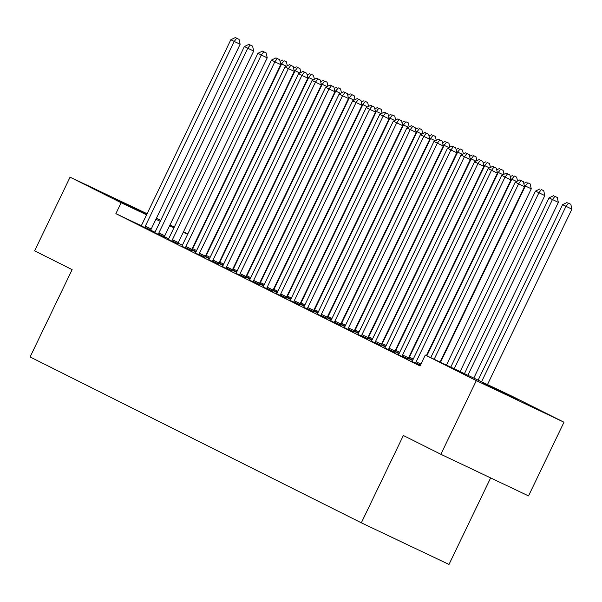 <?xml version="1.0" encoding="UTF-8"?>
<svg xmlns="http://www.w3.org/2000/svg" width="602" height="602" viewBox="0 0 602 602"><rect width="100%" height="100%" fill="white"/><g stroke="black" fill="none" stroke-linecap="round" stroke-linejoin="round"><path stroke-width="0.9" d="M512.934 396.665L563.984 422.228L476.325 380.607L425.275 355.037L512.934 396.665M476.325 380.607L440.867 454.284L528.526 495.905L563.984 422.228M490.638 477.913L448.994 564.443L361.328 522.814L30.1 356.948L72.127 269.628L34.615 250.846L70.073 177.169L147.099 213.74M156.437 218.18L160.742 220.302M169.99 224.937L174.287 227.082M183.535 231.717L187.824 233.862M411.926 361.403L420.219 365.549M384.844 347.836L394.476 352.569M412.551 360.5L408.284 358.408M357.761 334.276L367.393 339.001M385.468 346.94L381.201 344.841M330.679 320.715L340.311 325.441M358.386 333.38L354.119 331.281M303.596 307.155L313.228 311.881M331.303 319.82L327.036 317.721M276.514 293.588L286.146 298.314M304.221 306.252L299.954 304.16M249.431 280.028L259.063 284.754M277.138 292.692L272.872 290.593M222.341 266.468L231.981 271.193M250.048 279.132L245.789 277.033M195.259 252.9L204.891 257.633M222.966 265.565L218.699 263.473M168.176 239.34L177.808 244.066M195.883 252.005L191.617 249.905M141.094 225.78L150.726 230.506M182.346 245.217L178.057 243.178M168.643 238.708L164.421 236.706M154.917 232.191L150.793 230.235M141.177 225.667L115.87 213.65L420.015 365.956L425.275 355.037M154.639 232.56L164.271 237.286M209.428 258.785L205.162 256.693M181.721 246.12L191.353 250.846M236.511 272.345L232.244 270.253M208.804 259.68L218.436 264.413M263.593 285.912L259.327 283.813M235.886 273.248L245.518 277.973M290.676 299.472L286.409 297.373M262.969 286.808L272.601 291.534M317.758 313.032L313.491 310.941M290.051 300.368L299.683 305.101M344.841 326.6L340.582 324.501M317.134 313.935L326.773 318.661M371.931 340.16L367.664 338.061M344.224 327.496L353.856 332.221M399.013 353.72L394.746 351.628M371.306 341.056L380.938 345.789M398.389 354.623L408.021 359.349M517.712 399.803L482.646 382.977L517.637 399.961M115.87 213.65L121.122 202.739L70.073 177.169M440.867 454.284L403.355 435.494L361.328 522.814M146.805 214.342L114.041 198.389L146.911 214.124M187.613 234.306L183.279 232.252M173.933 227.812L169.598 225.75M160.252 221.318L155.918 219.256M146.579 214.824L121.122 202.739M145.308 226.186L151.23 229.001L240.138 44.262L234.216 41.448L145.308 226.186A3.025 1.513 -64.6 0 0 144.916 227.255L144.804 227.691M236.684 38.235L239.054 39.363L235.329 37.557L236.684 38.235L234.216 41.448L230.829 39.755L141.921 224.493A3.025 1.513 -64.6 0 1 141.335 225.457L141.064 225.818M151.23 229.001A3.025 1.513 -64.6 0 0 150.839 230.062L150.711 230.558M240.138 44.262L239.054 39.363M235.329 37.557L230.829 39.755M192.189 250.191L192.301 249.755A3.025 1.513 115.4 0 1 192.693 248.686L281.601 63.947L280.494 63.398M286.364 66.212L281.601 63.947L284.069 60.734L286.439 61.863L284.069 60.734M280.043 61.359L282.714 60.057M286.439 61.863L287.297 65.753M158.853 232.966L164.775 235.781L253.683 51.042L247.761 48.228L158.853 232.966A3.025 1.513 -64.6 0 0 158.461 234.035L158.349 234.471M250.229 45.015L252.599 46.143L248.874 44.337L250.229 45.015L247.761 48.228L244.374 46.535L155.466 231.273A3.025 1.513 -64.6 0 1 154.88 232.244L154.601 232.598M164.775 235.781A3.025 1.513 -64.6 0 0 164.384 236.849L164.256 237.338M253.683 51.042L252.599 46.143M248.874 44.337L244.374 46.535M172.39 239.746L178.312 242.561L267.22 57.822L261.298 55.008L172.39 239.746A3.025 1.513 -64.6 0 0 171.999 240.815L171.886 241.259M263.766 51.802L266.137 52.923L262.412 51.117L263.766 51.802L261.298 55.008L257.912 53.315L169.004 238.053A3.025 1.513 -64.6 0 1 168.417 239.024L168.146 239.385M178.312 242.561A3.025 1.513 -64.6 0 0 177.921 243.629L177.801 244.119M267.22 57.822L266.137 52.923M262.412 51.117L257.912 53.315M205.726 256.971L205.839 256.535A3.025 1.513 115.4 0 1 206.238 255.466L295.146 70.727L294.039 70.178M299.909 72.992L295.146 70.727L297.614 67.514L299.977 68.643L297.614 67.514M293.588 68.139L296.259 66.837M299.977 68.643L300.842 72.533M219.271 263.759L219.384 263.315A3.025 1.513 115.4 0 1 219.775 262.246L308.683 77.507L307.577 76.958M313.446 79.773L308.683 77.507L311.151 74.302L313.522 75.423L311.151 74.302M307.133 74.919L309.797 73.617M313.522 75.423L314.387 79.314M185.935 246.527L191.857 249.341L280.765 64.602L274.843 61.795L185.935 246.527A3.025 1.513 -64.6 0 0 185.544 247.595L185.431 248.039M277.311 58.582L279.682 59.703L275.957 57.905L277.311 58.582L274.843 61.795L271.457 60.095L182.549 244.833A3.025 1.513 -64.6 0 1 181.962 245.804L181.691 246.165M191.857 249.341A3.025 1.513 -64.6 0 0 191.466 250.409L191.338 250.899M280.765 64.602L279.682 59.703M275.957 57.905L271.457 60.095M199.473 253.307L205.402 256.121L294.303 71.382L288.381 68.575L199.473 253.307A3.025 1.513 -64.6 0 0 199.081 254.375L198.969 254.819M290.849 65.362L293.219 66.483L289.494 64.685L290.849 65.362L288.381 68.575L284.994 66.875L196.094 251.613A3.025 1.513 -64.6 0 1 195.499 252.584L195.229 252.945M205.402 256.121A3.025 1.513 -64.6 0 0 205.004 257.189L204.883 257.679M294.303 71.382L293.219 66.483M289.494 64.685L284.994 66.875M232.816 270.539L232.929 270.095A3.025 1.513 115.4 0 1 233.32 269.026L322.228 84.295L321.122 83.738M326.991 86.553L322.228 84.295L324.696 81.082L327.067 82.203L324.696 81.082M320.67 81.706L323.342 80.405M327.067 82.203L327.924 86.101M246.353 277.319L246.466 276.875A3.025 1.513 115.4 0 1 246.858 275.806L335.765 91.075L334.667 90.518M340.536 93.333L335.765 91.075L338.234 87.862L340.604 88.983L338.234 87.862M334.215 88.486L336.879 87.185M340.604 88.983L341.469 92.881M213.018 260.094L218.94 262.901L307.848 78.17L301.926 75.355L213.018 260.094A3.025 1.513 -64.6 0 0 212.626 261.155L212.514 261.599M304.394 72.142L306.764 73.263L303.039 71.465L304.394 72.142L301.926 75.355L298.539 73.662L209.631 258.393A3.025 1.513 -64.6 0 1 209.044 259.364L208.774 259.725M218.94 262.901A3.025 1.513 -64.6 0 0 218.549 263.969L218.421 264.459M307.848 78.17L306.764 73.263M303.039 71.465L298.539 73.662M259.898 284.099L260.011 283.655A3.025 1.513 115.4 0 1 260.403 282.594L349.31 97.855L348.204 97.298M354.074 100.12L349.31 97.855L351.779 94.642L354.149 95.763L351.779 94.642M347.753 95.266L350.424 93.965M354.149 95.763L355.007 99.661M226.563 266.874L232.485 269.681L321.393 84.95L315.471 82.135L226.563 266.874A3.025 1.513 -64.6 0 0 226.164 267.943L226.051 268.379M317.939 78.922L320.302 80.051L316.584 78.245L317.939 78.922L315.471 82.135L312.084 80.442L223.176 265.173A3.025 1.513 -64.6 0 1 222.582 266.144L222.311 266.505M232.485 269.681A3.025 1.513 -64.6 0 0 232.094 270.75L231.966 271.246M321.393 84.95L320.302 80.051M316.584 78.245L312.084 80.442M273.436 290.879L273.549 290.442A3.025 1.513 115.4 0 1 273.94 289.374L362.848 104.635L361.749 104.086M367.619 106.9L362.848 104.635L365.316 101.422L367.687 102.551L365.316 101.422M361.298 102.047L363.962 100.745M367.687 102.551L368.552 106.441M240.1 273.654L246.022 276.468L334.93 91.73L329.008 88.915L240.1 273.654A3.025 1.513 -64.6 0 0 239.709 274.723L239.596 275.159M331.476 85.702L333.847 86.831L330.122 85.025L331.476 85.702L329.008 88.915L325.622 87.222L236.714 271.961A3.025 1.513 -64.6 0 1 236.127 272.924L235.856 273.285M246.022 276.468A3.025 1.513 -64.6 0 0 245.631 277.537L245.503 278.026M334.93 91.73L333.847 86.831M330.122 85.025L325.622 87.222M253.645 280.434L259.567 283.249L348.475 98.51L342.553 95.695L253.645 280.434A3.025 1.513 -64.6 0 0 253.254 281.503L253.141 281.939M345.021 92.482L347.392 93.611L343.667 91.805L345.021 92.482L342.553 95.695L339.167 94.002L250.259 278.741A3.025 1.513 -64.6 0 1 249.672 279.712L249.394 280.065M259.567 283.249A3.025 1.513 -64.6 0 0 259.176 284.317L259.048 284.806M348.475 98.51L347.392 93.611M343.667 91.805L339.167 94.002M267.183 287.214L273.105 290.029L362.013 105.29L356.091 102.475L267.183 287.214A3.025 1.513 -64.6 0 0 266.791 288.283L266.678 288.727M358.559 99.27L360.929 100.391L357.204 98.585L358.559 99.27L356.091 102.475L352.704 100.782L263.796 285.521A3.025 1.513 -64.6 0 1 263.209 286.492L262.939 286.853M273.105 290.029A3.025 1.513 -64.6 0 0 272.714 291.097L272.593 291.586M362.013 105.29L360.929 100.391M357.204 98.585L352.704 100.782M280.728 293.994L286.65 296.809L375.558 112.07L369.636 109.263L280.728 293.994A3.025 1.513 -64.6 0 0 280.336 295.063L280.223 295.507M372.104 106.05L374.474 107.171L370.749 105.373L372.104 106.05L369.636 109.263L366.249 107.562L277.341 292.301A3.025 1.513 -64.6 0 1 276.754 293.272L276.484 293.633M286.65 296.809A3.025 1.513 -64.6 0 0 286.259 297.877L286.131 298.366M375.558 112.07L374.474 107.171M370.749 105.373L366.249 107.562M294.265 300.774L300.187 303.589L389.095 118.857L383.173 116.043L294.265 300.774A3.025 1.513 -64.6 0 0 293.874 301.843L293.761 302.287M385.641 112.83L388.012 113.951L384.287 112.153L385.641 112.83L383.173 116.043L379.787 114.342L290.879 299.081A3.025 1.513 -64.6 0 1 290.292 300.052L290.021 300.413M300.187 303.589A3.025 1.513 -64.6 0 0 299.796 304.657L299.676 305.146M389.095 118.857L388.012 113.951M384.287 112.153L379.787 114.342M307.81 307.562L313.732 310.369L402.64 125.637L396.718 122.823L307.81 307.562A3.025 1.513 -64.6 0 0 307.419 308.63L307.306 309.067M399.186 119.61L401.557 120.739L397.832 118.933L399.186 119.61L396.718 122.823L393.332 121.13L304.424 305.861A3.025 1.513 -64.6 0 1 303.837 306.832L303.566 307.193M313.732 310.369A3.025 1.513 -64.6 0 0 313.341 311.437L313.213 311.934M402.64 125.637L401.557 120.739M397.832 118.933L393.332 121.13M321.355 314.342L327.277 317.156L416.185 132.417L410.263 129.603L321.355 314.342A3.025 1.513 -64.6 0 0 320.956 315.41L320.843 315.847M412.731 126.39L415.094 127.519L411.377 125.713L412.731 126.39L410.263 129.603L406.877 127.91L317.969 312.649A3.025 1.513 -64.6 0 1 317.374 313.612L317.103 313.973M327.277 317.156A3.025 1.513 -64.6 0 0 326.878 318.217L326.758 318.714M416.185 132.417L415.094 127.519M411.377 125.713L406.877 127.91M334.893 321.122L340.815 323.936L429.723 139.197L423.8 136.383L334.893 321.122A3.025 1.513 -64.6 0 0 334.501 322.19L334.388 322.627M426.269 133.17L428.639 134.299L424.914 132.493L426.269 133.17L423.8 136.383L420.414 134.69L331.506 319.429A3.025 1.513 -64.6 0 1 330.919 320.399L330.648 320.753M340.815 323.936A3.025 1.513 -64.6 0 0 340.423 325.005L340.296 325.494M429.723 139.197L428.639 134.299M424.914 132.493L420.414 134.69M348.438 327.902L354.36 330.716L443.268 145.977L437.345 143.163L348.438 327.902A3.025 1.513 -64.6 0 0 348.046 328.97L347.933 329.414M439.814 139.957L442.184 141.079L438.459 139.273L439.814 139.957L437.345 143.163L433.959 141.47L345.051 326.209A3.025 1.513 -64.6 0 1 344.464 327.179L344.186 327.541M354.36 330.716A3.025 1.513 -64.6 0 0 353.968 331.785L353.841 332.274M443.268 145.977L442.184 141.079M438.459 139.273L433.959 141.47M361.975 334.682L367.897 337.496L456.805 152.757L450.883 149.951L361.975 334.682A3.025 1.513 -64.6 0 0 361.584 335.75L361.471 336.194M453.351 146.737L455.722 147.859L451.997 146.06L453.351 146.737L450.883 149.951L447.497 148.25L358.589 332.989A3.025 1.513 -64.6 0 1 358.002 333.959L357.731 334.321M367.897 337.496A3.025 1.513 -64.6 0 0 367.506 338.565L367.378 339.054M456.805 152.757L455.722 147.859M451.997 146.06L447.497 148.25M375.52 341.462L381.442 344.276L470.35 159.538L464.428 156.731L375.52 341.462A3.025 1.513 -64.6 0 0 375.129 342.53L375.016 342.974M466.896 153.518L469.267 154.639L465.542 152.84L466.896 153.518L464.428 156.731L461.042 155.03L372.134 339.769A3.025 1.513 -64.6 0 1 371.547 340.74L371.276 341.101M381.442 344.276A3.025 1.513 -64.6 0 0 381.051 345.345L380.923 345.834M470.35 159.538L469.267 154.639M465.542 152.84L461.042 155.03M389.058 348.249L394.98 351.056L483.888 166.325L477.965 163.511L389.058 348.249A3.025 1.513 -64.6 0 0 388.666 349.31L388.553 349.754M480.434 160.298L482.804 161.419L479.079 159.62L480.434 160.298L477.965 163.511L474.579 161.818L385.671 346.549A3.025 1.513 -64.6 0 1 385.084 347.52L384.813 347.881M394.98 351.056A3.025 1.513 -64.6 0 0 394.588 352.125L394.468 352.614M483.888 166.325L482.804 161.419M479.079 159.62L474.579 161.818M402.603 355.029L408.525 357.836L497.433 173.105L491.51 170.291L402.603 355.029A3.025 1.513 -64.6 0 0 402.211 356.098L402.098 356.534M493.979 167.078L496.349 168.206L492.624 166.4L493.979 167.078L491.51 170.291L488.124 168.598L399.216 353.329A3.025 1.513 -64.6 0 1 398.629 354.3L398.358 354.661M408.525 357.836A3.025 1.513 -64.6 0 0 408.133 358.905L408.005 359.402M497.433 173.105L496.349 168.206M492.624 166.4L488.124 168.598M426.419 355.586L510.978 179.885L505.048 177.071L416.14 361.81A3.025 1.513 -64.6 0 0 415.749 362.878L415.636 363.315M507.524 173.858L509.886 174.986L506.169 173.18L507.524 173.858L505.048 177.071L501.669 175.378L412.761 360.116A3.025 1.513 -64.6 0 1 412.167 361.08L411.896 361.441M510.978 179.885L509.886 174.986M506.169 173.18L501.669 175.378M286.981 297.659L287.094 297.222A3.025 1.513 115.4 0 1 287.485 296.154L376.393 111.415L375.287 110.866M381.156 113.68L376.393 111.415L378.861 108.202L381.232 109.331L378.861 108.202M374.835 108.827L377.507 107.525M381.232 109.331L382.089 113.221M300.518 304.439L300.631 304.002A3.025 1.513 115.4 0 1 301.03 302.934L389.938 118.195L388.832 117.646M394.701 120.46L389.938 118.195L392.406 114.982L394.769 116.111L392.406 114.982M388.38 115.607L391.052 114.305M394.769 116.111L395.634 120.001M314.063 311.226L314.176 310.782A3.025 1.513 115.4 0 1 314.568 309.714L403.475 124.975L402.369 124.426M408.239 127.24L403.475 124.975L405.944 121.77L408.314 122.891L405.944 121.77M401.925 122.387L404.589 121.085M408.314 122.891L409.179 126.789M327.608 318.007L327.721 317.563A3.025 1.513 115.4 0 1 328.113 316.494L417.02 131.763L415.914 131.206M421.784 134.02L417.02 131.763L419.489 128.55L421.859 129.671L419.489 128.55M415.463 129.174L418.134 127.872M421.859 129.671L422.717 133.569M341.146 324.787L341.259 324.343A3.025 1.513 115.4 0 1 341.65 323.274L430.558 138.543L429.459 137.986M435.321 140.8L430.558 138.543L433.026 135.33L435.397 136.451L433.026 135.33M429.008 135.954L431.672 134.652M435.397 136.451L436.262 140.349M354.691 331.567L354.804 331.123A3.025 1.513 115.4 0 1 355.195 330.062L444.103 145.323L442.997 144.766M448.866 147.588L444.103 145.323L446.571 142.11L448.941 143.238L446.571 142.11M442.545 142.734L445.217 141.432M448.941 143.238L449.799 147.129M368.228 338.347L368.341 337.91A3.025 1.513 115.4 0 1 368.733 336.842L457.64 152.103L456.542 151.553M462.411 154.368L457.64 152.103L460.109 148.89L462.479 150.018L460.109 148.89M456.09 149.514L458.754 148.212M462.479 150.018L463.344 153.909M381.773 345.127L381.886 344.69A3.025 1.513 115.4 0 1 382.278 343.622L471.185 158.883L470.079 158.334M475.949 161.148L471.185 158.883L473.654 155.67L476.024 156.798L473.654 155.67M469.628 156.294L472.299 154.992M476.024 156.798L476.882 160.689M395.311 351.907L395.424 351.47A3.025 1.513 115.4 0 1 395.823 350.402L484.723 165.663L483.624 165.114M489.494 167.928L484.723 165.663L487.199 162.45L489.561 163.578L487.199 162.45M483.173 163.074L485.844 161.772M489.561 163.578L490.427 167.469M408.856 358.694L408.969 358.25A3.025 1.513 115.4 0 1 409.36 357.182L498.268 172.443L497.162 171.894M503.031 174.708L498.268 172.443L500.736 169.237L503.106 170.358L500.736 169.237M496.71 169.862L499.382 168.56M503.106 170.358L503.972 174.256M426.841 355.782L511.813 179.23L510.707 178.674M516.576 181.488L511.813 179.23L514.281 176.017L516.651 177.138L514.281 176.017M510.255 176.642L512.927 175.34M516.651 177.138L517.509 181.036M446.443 365.09L531.273 188.825L524.252 185.454M440.521 362.276L525.35 186.01L527.819 182.797L530.189 183.919L527.819 182.797M523.8 183.422L526.464 182.12M530.189 183.919L531.273 188.825M460.124 371.584L544.818 195.605L535.509 191.097L450.778 367.152M454.194 368.778L538.895 192.79L541.364 189.577L543.734 190.706L541.364 189.577M535.509 191.097L540.009 188.9M543.734 190.706L544.818 195.605M473.797 378.086L558.355 202.385L549.047 197.877L464.458 373.646M467.874 375.272L552.433 199.571L554.901 196.357L557.271 197.486L554.901 196.357M549.047 197.877L553.547 195.68M557.271 197.486L558.355 202.385M440.092 362.08L524.515 186.665L518.593 183.851L434.17 359.266M521.061 180.638L523.431 181.766L519.707 179.96L521.061 180.638L518.593 183.851L515.207 182.158L430.754 357.641M524.515 186.665L523.431 181.766M519.707 179.96L515.207 182.158M487.477 384.58L571.9 209.165L562.592 204.657L478.138 380.14M481.555 381.766L565.978 206.351L568.446 203.137L570.816 204.266L568.446 203.137M562.592 204.657L567.092 202.46M570.816 204.266L571.9 209.165M144.916 227.255L150.839 230.062M196.117 251.561L192.301 249.755M196.606 250.545L192.693 248.686M158.461 234.035L164.384 236.849M171.999 240.815L177.921 243.629M209.654 258.348L205.839 256.535M210.151 257.325L206.238 255.466M223.199 265.128L219.384 263.315M223.688 264.105L219.775 262.246M185.544 247.595L191.466 250.409M199.081 254.375L205.004 257.189M236.737 271.908L232.929 270.095M237.233 270.885L233.32 269.026M250.281 278.688L246.466 276.875M250.771 277.665L246.858 275.806M212.626 261.155L218.549 263.969M263.827 285.468L260.011 283.655M264.316 284.453L260.403 282.594M226.164 267.943L232.094 270.75M277.364 292.248L273.549 290.442M277.853 291.233L273.94 289.374M239.709 274.723L245.631 277.537M253.254 281.503L259.176 284.317M266.791 288.283L272.714 291.097M280.336 295.063L286.259 297.877M293.874 301.843L299.796 304.657M307.419 308.63L313.341 311.437M320.956 315.41L326.878 318.217M334.501 322.19L340.423 325.005M348.046 328.97L353.968 331.785M361.584 335.75L367.506 338.565M375.129 342.53L381.051 345.345M388.666 349.31L394.588 352.125M402.211 356.098L408.133 358.905M416.14 361.81L420.926 364.075M415.749 362.878L420.429 365.098M290.909 299.028L287.094 297.222M291.398 298.013L287.485 296.154M304.446 305.816L300.631 304.002M304.943 304.793L301.03 302.934M317.991 312.596L314.176 310.782M318.481 311.573L314.568 309.714M331.529 319.376L327.721 317.563M332.026 318.353L328.113 316.494M345.074 326.156L341.259 324.343M345.563 325.133L341.65 323.274M358.619 332.936L354.804 331.123M359.108 331.92L355.195 330.062M372.156 339.716L368.341 337.91M372.646 338.7L368.733 336.842M385.701 346.504L381.886 344.69M386.191 345.48L382.278 343.622M399.239 353.284L395.424 351.47M399.736 352.26L395.823 350.402M412.784 360.064L408.969 358.25M413.273 359.04L409.36 357.182"/></g></svg>
